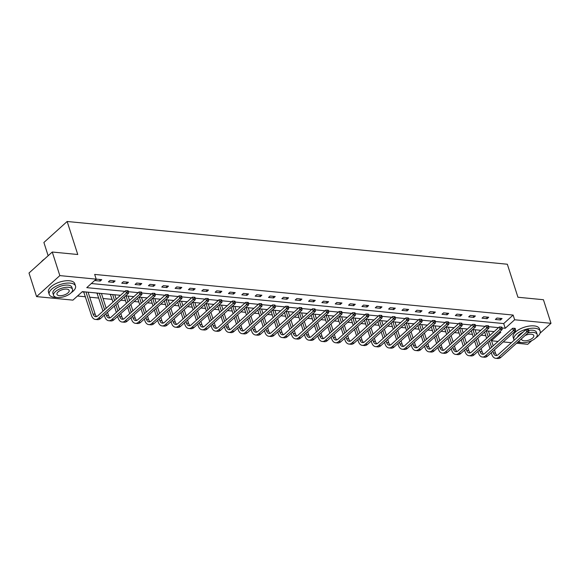 <?xml version="1.0" encoding="UTF-8"?>
<svg xmlns="http://www.w3.org/2000/svg" width="580" height="580" viewBox="0 0 580 580"><rect width="100%" height="100%" fill="white"/><g stroke="black" fill="none" stroke-linecap="round" stroke-linejoin="round"><path stroke-width="0.87" d="M48.147 255.737L43.892 242.476L67.15 221.487L507.34 264.233L517.94 297.25L543.431 299.722L551 323.306L540.074 333.166M531.882 340.562L527.735 344.302L516.577 343.215M511.393 342.715L503.23 341.924M498.053 341.417L491.543 340.786M77.495 296.01L85.478 296.786M89.711 297.192L98.825 298.076M103.051 298.49L112.165 299.374M120.821 300.215L125.512 300.672M134.168 301.513L138.852 301.97M147.508 302.803L152.199 303.26M160.856 304.101L165.539 304.558M174.203 305.399L178.887 305.856M187.543 306.697L192.234 307.146M200.89 307.987L205.574 308.444M214.23 309.285L218.921 309.742M227.577 310.583L232.261 311.039M240.917 311.88L245.608 312.33M254.265 313.171L258.948 313.628M267.612 314.469L272.296 314.925M280.952 315.767L285.643 316.223M294.299 317.064L298.983 317.514M307.639 318.355L312.33 318.812M320.986 319.652L325.67 320.109M334.326 320.95L339.017 321.407M347.674 322.248L352.357 322.697M361.021 323.538L365.704 323.995M374.361 324.836L379.045 325.293M387.708 326.134L392.392 326.591M401.048 327.432L405.739 327.881M414.396 328.722L419.079 329.179M427.736 330.02L432.426 330.477M441.083 331.318L445.766 331.774M454.423 332.615L459.113 333.065M467.77 333.906L472.453 334.363M481.117 335.204L485.801 335.661M120.502 295.329L82.36 291.624L72.928 300.135L36.569 296.605L59.834 275.609L96.186 279.139L86.761 287.651L124.903 291.356M59.834 275.609L52.265 252.024L29 273.02L36.569 296.605M109.46 294.256L110.548 294.662M96.113 292.958L97.201 293.364M82.773 291.66L82.469 291.936L83.861 292.066M91.328 283.526L503.701 323.575L513.133 315.063L94.671 274.42L96.186 279.139M502.07 318.543L496.937 318.043L495.371 319.464L500.504 319.964L502.07 318.543M488.73 317.245L483.597 316.745L482.024 318.166L487.157 318.666L488.73 317.245M475.382 315.948L470.25 315.455L468.684 316.868L473.809 317.369L475.382 315.948M462.042 314.657L456.909 314.157L455.336 315.578L460.469 316.071L462.042 314.657M448.695 313.36L443.562 312.859L441.989 314.28L447.122 314.781L448.695 313.36M435.355 312.062L430.222 311.562L428.649 312.982L433.782 313.483L435.355 312.062M422.008 310.764L416.875 310.271L415.302 311.685L420.435 312.185L422.008 310.764M408.661 309.474L403.528 308.973L401.962 310.394L407.095 310.887L408.661 309.474M395.321 308.176L390.188 307.675L388.614 309.096L393.748 309.597L395.321 308.176M381.974 306.878L376.84 306.378L375.274 307.799L380.4 308.299L381.974 306.878M368.633 305.58L363.5 305.087L361.927 306.501L367.06 307.001L368.633 305.58M355.286 304.29L350.153 303.789L348.58 305.211L353.713 305.704L355.286 304.29M341.946 302.992L336.813 302.492L335.24 303.913L340.373 304.413L341.946 302.992M328.599 301.694L323.466 301.194L321.893 302.615L327.026 303.115L328.599 301.694M315.252 300.396L310.126 299.904L308.553 301.317L313.686 301.817L315.252 300.396M301.912 299.106L296.779 298.606L295.205 300.027L300.339 300.52L301.912 299.106M288.564 297.808L283.431 297.308L281.865 298.729L286.991 299.229L288.564 297.808M275.224 296.51L270.091 296.01L268.518 297.431L273.651 297.931L275.224 296.51M261.877 295.213L256.744 294.72L255.171 296.133L260.304 296.634L261.877 295.213M248.537 293.922L243.404 293.422L241.831 294.843L246.964 295.336L248.537 293.922M235.19 292.625L230.057 292.124L228.484 293.545L233.617 294.046L235.19 292.625M221.843 291.327L216.717 290.826L215.144 292.248L220.277 292.748L221.843 291.327M208.503 290.029L203.37 289.536L201.796 290.95L206.93 291.45L208.503 290.029M195.155 288.738L190.023 288.238L188.457 289.659L193.589 290.152L195.155 288.738M181.815 287.441L176.682 286.94L175.109 288.361L180.242 288.862L181.815 287.441M168.468 286.143L163.335 285.65L161.762 287.064L166.895 287.564L168.468 286.143M155.128 284.852L149.995 284.352L148.422 285.766L153.555 286.266L155.128 284.852M141.781 283.555L136.648 283.055L135.075 284.476L140.208 284.969L141.781 283.555M128.434 282.257L123.308 281.757L121.735 283.178L126.868 283.678L128.434 282.257M115.094 280.959L109.961 280.466L108.388 281.88L113.521 282.38L115.094 280.959M101.746 279.669L96.613 279.168L95.047 280.582L100.18 281.082L101.746 279.669M52.265 252.024L77.756 254.504L67.15 221.487M513.133 315.063L514.649 319.776L551 323.306M502.113 327.99L505.216 328.287L514.649 319.776M128.477 291.704L138.25 292.654M141.825 292.994L151.59 293.944M155.165 294.292L164.938 295.242M168.512 295.59L178.278 296.539M181.852 296.887L191.625 297.837M195.199 298.178L204.965 299.128M208.539 299.476L218.312 300.425M221.886 300.774L231.659 301.723M235.226 302.071L244.999 303.014M248.573 303.362L258.346 304.312M261.921 304.66L271.687 305.609M275.261 305.957L285.034 306.907M288.608 307.255L298.374 308.197M301.948 308.546L311.721 309.495M315.295 309.843L325.061 310.793M328.635 311.141L338.408 312.091M341.982 312.439L351.755 313.381M355.33 313.729L365.095 314.679M368.67 315.027L378.443 315.977M382.017 316.325L391.783 317.274M395.357 317.623L405.13 318.565M408.704 318.913L418.47 319.863M422.044 320.211L431.817 321.161M435.391 321.508L445.164 322.458M448.739 322.806L458.504 323.749M462.079 324.097L471.852 325.046M475.426 325.394L485.192 326.344M488.766 326.692L498.539 327.642M491.507 340.663L500.815 332.26L499.315 332.115M494.138 331.615L485.975 330.817M480.791 330.317L472.627 329.52M467.451 329.019L459.287 328.229M454.104 327.722L445.94 326.931M440.764 326.431L432.6 325.634M427.416 325.133L419.253 324.336M414.069 323.836L405.913 323.046M400.729 322.538L392.566 321.748M387.382 321.248L379.218 320.45M374.042 319.95L365.879 319.152M360.695 318.652L352.531 317.862M347.355 317.354L339.191 316.564M334.007 316.064L325.844 315.266M320.66 314.766L312.504 313.969M307.32 313.468L299.157 312.678M293.973 312.171L285.81 311.38M280.633 310.88L272.469 310.082M267.286 309.582L259.122 308.792M253.946 308.285L245.782 307.494M240.599 306.987L232.435 306.196M227.251 305.696L219.095 304.899M213.911 304.399L205.748 303.608M200.564 303.101L192.4 302.31M187.224 301.803L179.06 301.013M173.877 300.512L165.713 299.715M160.537 299.215L152.373 298.424M147.19 297.917L139.026 297.127M133.85 296.619L125.686 295.829M503.701 323.575L505.216 328.287M499.982 318.34L500.504 319.964M486.635 317.043L487.157 318.666M473.295 315.745L473.809 317.369M459.947 314.454L460.469 316.071M446.6 313.156L447.122 314.781M433.26 311.859L433.782 313.483M419.913 310.561L420.435 312.185M406.573 309.27L407.095 310.887M393.226 307.973L393.748 309.597M379.885 306.675L380.4 308.299M366.538 305.377L367.06 307.001M353.198 304.087L353.713 305.704M339.851 302.789L340.373 304.413M326.504 301.491L327.026 303.115M313.164 300.193L313.686 301.817M299.817 298.903L300.339 300.52M286.476 297.605L286.991 299.229M273.129 296.308L273.651 297.931M259.789 295.01L260.304 296.634M246.442 293.719L246.964 295.336M233.095 292.421L233.617 294.046M219.755 291.124L220.277 292.748M206.407 289.826L206.93 291.45M193.067 288.536L193.589 290.152M179.72 287.238L180.242 288.862M166.38 285.94L166.895 287.564M153.033 284.642L153.555 286.266M139.686 283.352L140.208 284.969M126.346 282.054L126.868 283.678M112.999 280.756L113.521 282.38M99.659 279.466L100.18 281.082M528.815 330.622L528.51 329.679L527.655 329.592L527.96 330.535L528.815 330.622L528.866 332.13L526.727 331.919L498.778 357.142A8.28 5.198 95.5 0 1 495.704 358.31A8.28 5.198 95.5 0 1 491.789 354.322L491.274 352.712M489.984 348.696L487.954 342.367M486.663 338.357L484.634 332.028M488.425 331.057L489.846 335.486M491.137 339.503L493.167 345.825M494.457 349.841L495.501 353.111A5.517 3.466 -84.5 0 0 497.067 355.395M486.286 330.846L488.237 336.937M489.527 340.953L491.557 347.275M492.848 351.291L493.363 352.901A5.517 3.466 -84.5 0 0 495.973 355.562A5.517 3.466 -84.5 0 0 498.024 354.786L525.966 329.563L527.655 329.592M528.866 332.13L500.917 357.352A8.28 5.198 95.5 0 1 497.843 358.512L495.704 358.31M527.96 330.535L526.727 331.919L525.966 329.563M517.686 342.214A13.797 6.09 162.2 0 0 519.158 342.439A13.797 6.09 162.2 0 0 521.246 342.512M535.884 337.806A13.797 6.09 162.2 0 0 540.154 331.129A13.797 6.09 162.2 0 0 534.876 328.251A13.797 6.09 162.2 0 0 520.209 331.637A13.797 6.09 162.2 0 0 513.88 339.568A13.797 6.09 162.2 0 0 514.177 340.199M540.154 331.129L539.4 328.773A13.797 6.09 162.2 0 0 534.122 325.895A13.797 6.09 162.2 0 0 519.455 329.281A13.797 6.09 162.2 0 0 513.126 337.205L513.88 339.568M528.75 330.426A9.932 4.386 -17.8 0 1 532.679 330.238A9.932 4.386 -17.8 0 1 536.478 332.311L537.174 334.479A9.932 4.386 162.2 0 0 533.375 332.412A9.932 4.386 162.2 0 0 528.025 332.884M518.694 341.308A9.932 4.386 162.2 0 0 522.058 342.62A9.932 4.386 162.2 0 0 532.621 340.185A9.932 4.386 162.2 0 0 537.174 334.479M521.616 338.669A6.402 2.827 162.2 0 0 521.616 339.474A6.402 2.827 162.2 0 0 524.066 340.808A6.402 2.827 162.2 0 0 530.874 339.235A6.402 2.827 162.2 0 0 533.81 335.559A6.402 2.827 162.2 0 0 531.36 334.225A6.402 2.827 162.2 0 0 525.11 335.515M517.541 337.168A9.932 4.386 -17.8 0 1 523.022 332.217M71.239 292.683A13.797 6.09 162.2 0 0 75.509 286.005A13.797 6.09 162.2 0 0 70.231 283.127A13.797 6.09 162.2 0 0 55.564 286.513A13.797 6.09 162.2 0 0 49.235 294.444A13.797 6.09 162.2 0 0 54.513 297.315A13.797 6.09 162.2 0 0 56.593 297.388M75.509 286.005L74.755 283.649A13.797 6.09 162.2 0 0 69.469 280.771A13.797 6.09 162.2 0 0 54.803 284.156A13.797 6.09 162.2 0 0 48.474 292.081L49.235 294.444M53.606 295.43L52.91 293.262A9.932 4.386 -17.8 0 1 57.471 287.557A9.932 4.386 -17.8 0 1 68.027 285.113A9.932 4.386 -17.8 0 1 71.833 287.187L72.529 289.355A9.932 4.386 162.2 0 0 68.723 287.288A9.932 4.386 162.2 0 0 58.167 289.724A9.932 4.386 162.2 0 0 53.606 295.43A9.932 4.386 162.2 0 0 57.406 297.496A9.932 4.386 162.2 0 0 67.969 295.06A9.932 4.386 162.2 0 0 72.529 289.355M66.715 289.101A6.402 2.827 162.2 0 0 59.907 290.674A6.402 2.827 162.2 0 0 56.97 294.35A6.402 2.827 162.2 0 0 59.421 295.684A6.402 2.827 162.2 0 0 66.229 294.111A6.402 2.827 162.2 0 0 69.165 290.435A6.402 2.827 162.2 0 0 66.715 289.101M43.776 259.688A13.797 6.09 162.2 0 0 41.514 261.725M41.347 261.87A13.47 5.938 -17.8 0 1 44.486 259.043M515.468 329.324L515.163 328.381L514.308 328.294L514.612 329.244L515.468 329.324L515.518 330.832L513.38 330.622L485.438 355.844A8.28 5.198 95.5 0 1 482.364 357.012A8.28 5.198 95.5 0 1 478.449 353.024L477.935 351.415M476.644 347.398L474.614 341.076M473.323 337.06L471.293 330.731M475.078 329.759L476.499 334.189M477.789 338.205L479.82 344.535M481.11 348.551L482.161 351.813A5.517 3.466 -84.5 0 0 483.727 354.097M472.939 329.556L474.897 335.639M476.18 339.655L478.217 345.985M479.5 350.001L480.022 351.611A5.517 3.466 -84.5 0 0 482.632 354.264A5.517 3.466 -84.5 0 0 484.677 353.488L512.626 328.265L514.308 328.294M515.518 330.832L487.577 356.055A8.28 5.198 95.5 0 1 484.503 357.222L482.364 357.012M514.612 329.244L513.38 330.622L512.626 328.265M502.128 328.026L501.823 327.084L500.968 327.004L501.272 327.946L502.128 328.026L502.178 329.534L500.04 329.324L472.091 354.547A8.28 5.198 95.5 0 1 469.017 355.714A8.28 5.198 95.5 0 1 465.102 351.734L464.587 350.117M463.297 346.108L461.267 339.779M459.976 335.762L457.946 329.433M461.731 328.461L463.159 332.891M464.442 336.907L466.479 343.237M467.763 347.253L468.814 350.523A5.517 3.466 -84.5 0 0 470.38 352.799M459.592 328.258L461.549 334.341M462.84 338.357L464.87 344.687M466.161 348.703L466.675 350.313A5.517 3.466 -84.5 0 0 469.285 352.966A5.517 3.466 -84.5 0 0 471.337 352.19L499.278 326.968L500.968 327.004M502.178 329.534L474.23 354.757A8.28 5.198 95.5 0 1 471.156 355.924L469.017 355.714M501.272 327.946L500.04 329.324L499.278 326.968M488.78 326.728L488.476 325.786L487.62 325.706L487.925 326.649L488.78 326.728L488.831 328.236L486.692 328.033L458.744 353.256A8.28 5.198 95.5 0 1 455.677 354.423A8.28 5.198 95.5 0 1 451.762 350.436L451.24 348.826M449.957 344.81L447.92 338.481M446.636 334.464L444.599 328.142M448.391 327.171L449.812 331.601M451.102 335.617L453.132 341.939M454.423 345.955L455.474 349.225A5.517 3.466 -84.5 0 0 457.04 351.509M446.252 326.961L448.202 333.05M449.493 337.067L451.523 343.389M452.813 347.406L453.335 349.015A5.517 3.466 -84.5 0 0 455.945 351.676A5.517 3.466 -84.5 0 0 457.99 350.893L485.938 325.67L487.62 325.706M488.831 328.236L460.882 353.459A8.28 5.198 95.5 0 1 457.816 354.626L455.677 354.423M487.925 326.649L486.692 328.033L485.938 325.67M475.433 325.438L475.136 324.495L474.28 324.409L474.585 325.351L475.433 325.438L475.491 326.946L473.352 326.736L445.404 351.958A8.28 5.198 95.5 0 1 442.33 353.126A8.28 5.198 95.5 0 1 438.415 349.138L437.9 347.529M436.61 343.512L434.579 337.183M433.289 333.174L431.259 326.844M435.043 325.873L436.464 330.303M437.755 334.319L439.785 340.641M441.075 344.658L442.127 347.927A5.517 3.466 -84.5 0 0 443.693 350.211M432.905 325.663L434.862 331.753M436.153 335.769L438.183 342.091M439.473 346.108L439.988 347.717A5.517 3.466 -84.5 0 0 442.598 350.378A5.517 3.466 -84.5 0 0 444.642 349.602L472.591 324.38L474.28 324.409M475.491 326.946L447.542 352.169A8.28 5.198 95.5 0 1 444.468 353.329L442.33 353.126M474.585 325.351L473.352 326.736L472.591 324.38M462.093 324.14L461.789 323.198L460.933 323.111L461.238 324.06L462.093 324.14L462.144 325.648L460.005 325.438L432.057 350.661A8.28 5.198 95.5 0 1 428.99 351.828A8.28 5.198 95.5 0 1 425.075 347.84L424.553 346.231M423.27 342.214L421.232 335.892M419.942 331.876L417.912 325.547M421.703 324.575L423.125 329.005M424.415 333.021L426.445 339.351M427.736 343.367L428.779 346.63A5.517 3.466 -84.5 0 0 430.353 348.913M419.565 324.372L421.515 330.455M422.805 334.471L424.836 340.801M426.126 344.817L426.641 346.427A5.517 3.466 -84.5 0 0 429.251 349.08A5.517 3.466 -84.5 0 0 431.302 348.305L459.251 323.082L460.933 323.111M462.144 325.648L434.195 350.871A8.28 5.198 95.5 0 1 431.128 352.038L428.99 351.828M461.238 324.06L460.005 325.438L459.251 323.082M448.746 322.842L448.449 321.9L447.593 321.82L447.89 322.763L448.746 322.842L448.797 324.351L446.658 324.147L418.716 349.363A8.28 5.198 95.5 0 1 415.642 350.53A8.28 5.198 95.5 0 1 411.727 346.55L411.213 344.94M409.922 340.924L407.892 334.595M406.602 330.578L404.572 324.249M408.356 323.285L409.777 327.707M411.068 331.724L413.098 338.053M414.388 342.07L415.439 345.339A5.517 3.466 -84.5 0 0 417.005 347.616M406.217 323.075L408.175 329.157M409.465 333.174L411.495 339.503M412.786 343.519L413.301 345.129A5.517 3.466 -84.5 0 0 415.911 347.782A5.517 3.466 -84.5 0 0 417.955 347.007L445.904 321.784L447.593 321.82M448.797 324.351L420.855 349.573A8.28 5.198 95.5 0 1 417.781 350.74L415.642 350.53M447.89 322.763L446.658 324.147L445.904 321.784M435.406 321.545L435.101 320.602L434.246 320.522L434.55 321.465L435.406 321.545L435.457 323.053L433.318 322.85L405.369 348.072A8.28 5.198 95.5 0 1 402.302 349.24A8.28 5.198 95.5 0 1 398.387 345.252L397.865 343.643M396.575 339.626L394.545 333.297M393.254 329.281L391.224 322.958M395.016 321.987L396.437 326.417M397.728 330.433L399.758 336.755M401.048 340.772L402.092 344.041A5.517 3.466 -84.5 0 0 403.658 346.325M392.877 321.777L394.828 327.867M396.118 331.883L398.148 338.205M399.439 342.222L399.953 343.831A5.517 3.466 -84.5 0 0 402.563 346.492A5.517 3.466 -84.5 0 0 404.615 345.709L432.557 320.486L434.246 320.522M435.457 323.053L407.508 348.275A8.28 5.198 95.5 0 1 404.434 349.443L402.302 349.24M434.55 321.465L433.318 322.85L432.557 320.486M422.059 320.254L421.754 319.312L420.899 319.225L421.203 320.167L422.059 320.254L422.11 321.762L419.971 321.552L392.029 346.775A8.28 5.198 95.5 0 1 388.955 347.942A8.28 5.198 95.5 0 1 385.04 343.954L384.525 342.345M383.235 338.329L381.205 331.999M379.914 327.99L377.885 321.661M381.669 320.689L383.09 325.119M384.38 329.135L386.411 335.457M387.701 339.474L388.752 342.744A5.517 3.466 -84.5 0 0 390.318 345.027M379.53 320.479L381.488 326.569M382.771 330.586L384.808 336.907M386.091 340.924L386.613 342.533A5.517 3.466 -84.5 0 0 389.224 345.194A5.517 3.466 -84.5 0 0 391.268 344.418L419.217 319.196L420.899 319.225M422.11 321.762L394.168 346.985A8.28 5.198 95.5 0 1 391.094 348.145L388.955 347.942M421.203 320.167L419.971 321.552L419.217 319.196M408.719 318.957L408.414 318.014L407.559 317.927L407.863 318.877L408.719 318.957L408.77 320.464L406.631 320.254L378.682 345.477A8.28 5.198 95.5 0 1 375.608 346.644A8.28 5.198 95.5 0 1 371.693 342.657L371.178 341.047M369.888 337.031L367.858 330.709M366.567 326.692L364.537 320.363M368.322 319.392L369.75 323.821M371.033 327.838L373.071 334.167M374.354 338.183L375.405 341.446A5.517 3.466 -84.5 0 0 376.971 343.73M366.183 319.188L368.14 325.271M369.431 329.288L371.461 335.617M372.751 339.633L373.266 341.243A5.517 3.466 -84.5 0 0 375.876 343.896A5.517 3.466 -84.5 0 0 377.928 343.121L405.87 317.898L407.559 317.927M408.77 320.464L380.821 345.687A8.28 5.198 95.5 0 1 377.747 346.854L375.608 346.644M407.863 318.877L406.631 320.254L405.87 317.898M395.372 317.659L395.067 316.716L394.212 316.637L394.516 317.579L395.372 317.659L395.422 319.167L393.284 318.964L365.342 344.179A8.28 5.198 95.5 0 1 362.268 345.346A8.28 5.198 95.5 0 1 358.353 341.366L357.838 339.757M356.548 335.74L354.518 329.411M353.227 325.394L351.19 319.065M354.982 318.101L356.403 322.524M357.693 326.54L359.723 332.869M361.014 336.886L362.065 340.156A5.517 3.466 -84.5 0 0 363.631 342.432M352.843 317.891L354.793 323.974M356.084 327.99L358.114 334.319M359.404 338.336L359.926 339.945A5.517 3.466 -84.5 0 0 362.536 342.599A5.517 3.466 -84.5 0 0 364.581 341.823L392.529 316.6L394.212 316.637M395.422 319.167L367.474 344.389A8.28 5.198 95.5 0 1 364.407 345.557L362.268 345.346M394.516 317.579L393.284 318.964L392.529 316.6M382.032 316.368L381.727 315.418L380.872 315.339L381.176 316.281L382.032 316.368L382.082 317.869L379.943 317.666L351.995 342.889A8.28 5.198 95.5 0 1 348.921 344.056A8.28 5.198 95.5 0 1 345.006 340.068L344.491 338.459M343.2 334.442L341.171 328.113M339.88 324.097L337.85 317.775M341.635 316.803L343.055 321.233M344.346 325.25L346.376 331.571M347.666 335.588L348.718 338.858A5.517 3.466 -84.5 0 0 350.284 341.142M339.496 316.593L341.453 322.683M342.744 326.7L344.774 333.021M346.064 337.038L346.579 338.647A5.517 3.466 -84.5 0 0 349.189 341.308A5.517 3.466 -84.5 0 0 351.241 340.525L379.182 315.31L380.872 315.339M382.082 317.869L354.133 343.092A8.28 5.198 95.5 0 1 351.06 344.259L348.921 344.056M381.176 316.281L379.943 317.666L379.182 315.31M368.684 315.07L368.38 314.128L367.524 314.041L367.829 314.983L368.684 315.07L368.735 316.579L366.596 316.368L338.647 341.591A8.28 5.198 95.5 0 1 335.581 342.758A8.28 5.198 95.5 0 1 331.666 338.771L331.144 337.161M329.861 333.145L327.823 326.823M326.54 322.806L324.503 316.477M328.294 315.505L329.715 319.935M331.006 323.952L333.036 330.281M334.326 334.29L335.37 337.56A5.517 3.466 -84.5 0 0 336.944 339.844M326.156 315.295L328.106 321.385M329.396 325.402L331.426 331.724M332.717 335.74L333.232 337.35A5.517 3.466 -84.5 0 0 335.842 340.01A5.517 3.466 -84.5 0 0 337.894 339.235L365.842 314.012L367.524 314.041M368.735 316.579L340.786 341.801A8.28 5.198 95.5 0 1 337.719 342.961L335.581 342.758M367.829 314.983L366.596 316.368L365.842 314.012M355.337 313.773L355.04 312.83L354.184 312.743L354.481 313.693L355.337 313.773L355.388 315.281L353.256 315.07L325.308 340.293A8.28 5.198 95.5 0 1 322.233 341.461A8.28 5.198 95.5 0 1 318.318 337.473L317.804 335.863M316.513 331.847L314.483 325.525M313.193 321.508L311.163 315.179M314.947 314.208L316.368 318.637M317.659 322.654L319.689 328.983M320.979 333L322.031 336.262A5.517 3.466 -84.5 0 0 323.596 338.546M312.808 314.005L314.766 320.087M316.056 324.104L318.087 330.433M319.377 334.45L319.892 336.059A5.517 3.466 -84.5 0 0 322.502 338.713A5.517 3.466 -84.5 0 0 324.546 337.937L352.495 312.714L354.184 312.743M355.388 315.281L327.446 340.504A8.28 5.198 95.5 0 1 324.372 341.671L322.233 341.461M354.481 313.693L353.256 315.07L352.495 312.714M341.997 312.475L341.692 311.532L340.837 311.453L341.142 312.395L341.997 312.475L342.048 313.983L339.909 313.78L311.96 338.995A8.28 5.198 95.5 0 1 308.894 340.163A8.28 5.198 95.5 0 1 304.978 336.183L304.457 334.573M303.166 330.556L301.136 324.227M299.845 320.211L297.815 313.882M301.607 312.917L303.028 317.34M304.319 321.356L306.349 327.685M307.639 331.702L308.683 334.972A5.517 3.466 -84.5 0 0 310.249 337.248M299.469 312.707L301.419 318.79M302.709 322.806L304.739 329.135M306.03 333.152L306.544 334.762A5.517 3.466 -84.5 0 0 309.154 337.415A5.517 3.466 -84.5 0 0 311.206 336.639L339.155 311.416L340.837 311.453M342.048 313.983L314.099 339.206A8.28 5.198 95.5 0 1 311.032 340.373L308.894 340.163M341.142 312.395L339.909 313.78L339.155 311.416M328.65 311.185L328.345 310.235L327.49 310.155L327.794 311.098L328.65 311.185L328.7 312.685L326.562 312.482L298.62 337.705A8.28 5.198 95.5 0 1 295.546 338.872A8.28 5.198 95.5 0 1 291.631 334.885L291.117 333.275M289.826 329.259L287.796 322.93M286.505 318.913L284.476 312.591M288.26 311.619L289.681 316.049M290.971 320.066L293.001 326.388M294.292 330.404L295.343 333.674A5.517 3.466 -84.5 0 0 296.909 335.958M286.121 311.409L288.079 317.499M289.362 321.516L291.399 327.838M292.683 331.854L293.204 333.464A5.517 3.466 -84.5 0 0 295.814 336.125A5.517 3.466 -84.5 0 0 297.859 335.341L325.808 310.126L327.49 310.155M328.7 312.685L300.759 337.908A8.28 5.198 95.5 0 1 297.685 339.075L295.546 338.872M327.794 311.098L326.562 312.482L325.808 310.126M315.31 309.887L315.005 308.944L314.15 308.857L314.454 309.8L315.31 309.887L315.361 311.395L313.222 311.185L285.273 336.407A8.28 5.198 95.5 0 1 282.199 337.575A8.28 5.198 95.5 0 1 278.284 333.587L277.769 331.977M276.479 327.961L274.449 321.639M273.158 317.623L271.128 311.293M274.913 310.322L276.341 314.751M277.624 318.768L279.661 325.097M280.945 329.106L281.996 332.376A5.517 3.466 -84.5 0 0 283.562 334.66M272.781 310.111L274.731 316.201M276.022 320.218L278.052 326.54M279.342 330.556L279.857 332.166A5.517 3.466 -84.5 0 0 282.467 334.827A5.517 3.466 -84.5 0 0 284.519 334.051L312.461 308.828L314.15 308.857M315.361 311.395L287.412 336.618A8.28 5.198 95.5 0 1 284.338 337.777L282.199 337.575M314.454 309.8L313.222 311.185L312.461 308.828M301.962 308.589L301.658 307.646L300.802 307.56L301.107 308.509L301.962 308.589L302.013 310.097L299.875 309.887L271.933 335.11A8.28 5.198 95.5 0 1 268.859 336.277A8.28 5.198 95.5 0 1 264.944 332.289L264.429 330.68M263.139 326.663L261.109 320.341M259.818 316.325L257.788 309.995M261.573 309.024L262.994 313.454M264.284 317.47L266.314 323.799M267.605 327.816L268.656 331.079A5.517 3.466 -84.5 0 0 270.222 333.362M259.434 308.821L261.384 314.904M262.675 318.92L264.712 325.25M265.995 329.266L266.517 330.875A5.517 3.466 -84.5 0 0 269.127 333.529A5.517 3.466 -84.5 0 0 271.172 332.753L299.12 307.531L300.802 307.56M302.013 310.097L274.072 335.32A8.28 5.198 95.5 0 1 270.998 336.487L268.859 336.277M301.107 308.509L299.875 309.887L299.12 307.531M288.623 307.291L288.318 306.349L287.462 306.269L287.767 307.212L288.623 307.291L288.673 308.799L286.535 308.596L258.586 333.812A8.28 5.198 95.5 0 1 255.512 334.979A8.28 5.198 95.5 0 1 251.597 330.999L251.082 329.389M249.792 325.373L247.762 319.043M246.471 315.027L244.441 308.705M248.225 307.733L249.646 312.163M250.937 316.173L252.974 322.502M254.257 326.518L255.309 329.788A5.517 3.466 -84.5 0 0 256.875 332.064M246.087 307.523L248.044 313.606M249.335 317.623L251.365 323.952M252.655 327.968L253.17 329.578A5.517 3.466 -84.5 0 0 255.78 332.231A5.517 3.466 -84.5 0 0 257.832 331.455L285.773 306.233L287.462 306.269M288.673 308.799L260.724 334.022A8.28 5.198 95.5 0 1 257.65 335.189L255.512 334.979M287.767 307.212L286.535 308.596L285.773 306.233M275.275 306.001L274.971 305.051L274.115 304.971L274.42 305.914L275.275 306.001L275.326 307.501L273.187 307.298L245.238 332.521A8.28 5.198 95.5 0 1 242.172 333.688A8.28 5.198 95.5 0 1 238.257 329.701L237.735 328.091M236.451 324.075L234.414 317.746M233.131 313.729L231.094 307.407M234.886 306.436L236.306 310.865M237.597 314.882L239.627 321.204M240.917 325.22L241.962 328.49A5.517 3.466 -84.5 0 0 243.535 330.774M232.747 306.226L234.697 312.315M235.987 316.332L238.018 322.654M239.308 326.671L239.83 328.28A5.517 3.466 -84.5 0 0 242.44 330.941A5.517 3.466 -84.5 0 0 244.485 330.158L272.433 304.942L274.115 304.971M275.326 307.501L247.377 332.724A8.28 5.198 95.5 0 1 244.311 333.892L242.172 333.688M274.42 305.914L273.187 307.298L272.433 304.942M261.928 304.703L261.631 303.76L260.775 303.673L261.072 304.616L261.928 304.703L261.986 306.211L259.847 306.001L231.899 331.224A8.28 5.198 95.5 0 1 228.825 332.391A8.28 5.198 95.5 0 1 224.91 328.403L224.395 326.794M223.104 322.777L221.074 316.455M219.784 312.439L217.754 306.11M221.538 305.138L222.959 309.568M224.25 313.584L226.28 319.913M227.57 323.923L228.621 327.192A5.517 3.466 -84.5 0 0 230.188 329.476M219.399 304.928L221.357 311.018M222.648 315.034L224.677 321.363M225.968 325.373L226.483 326.982A5.517 3.466 -84.5 0 0 229.093 329.643A5.517 3.466 -84.5 0 0 231.137 328.867L259.086 303.644L260.775 303.673M261.986 306.211L234.037 331.434A8.28 5.198 95.5 0 1 230.963 332.594L228.825 332.391M261.072 304.616L259.847 306.001L259.086 303.644M248.588 303.405L248.283 302.463L247.428 302.376L247.732 303.325L248.588 303.405L248.639 304.913L246.5 304.703L218.551 329.926A8.28 5.198 95.5 0 1 215.485 331.093A8.28 5.198 95.5 0 1 211.569 327.106L211.048 325.496M209.757 321.48L207.727 315.157M206.436 311.141L204.406 304.812M208.198 303.84L209.619 308.27M210.91 312.286L212.94 318.616M214.23 322.632L215.274 325.895A5.517 3.466 -84.5 0 0 216.84 328.178M206.06 303.637L208.01 309.72M209.3 313.736L211.33 320.066M212.621 324.082L213.136 325.692A5.517 3.466 -84.5 0 0 215.745 328.345A5.517 3.466 -84.5 0 0 217.797 327.57L245.746 302.347L247.428 302.376M248.639 304.913L220.69 330.136A8.28 5.198 95.5 0 1 217.623 331.303L215.485 331.093M247.732 303.325L246.5 304.703L245.746 302.347M235.241 302.107L234.944 301.165L234.088 301.085L234.385 302.028L235.241 302.107L235.292 303.615L233.153 303.412L205.211 328.628A8.28 5.198 95.5 0 1 202.137 329.795A8.28 5.198 95.5 0 1 198.222 325.815L197.707 324.205M196.417 320.189L194.387 313.86M193.096 309.843L191.067 303.521M194.851 302.55L196.272 306.98M197.562 310.989L199.593 317.318M200.883 321.334L201.934 324.604A5.517 3.466 -84.5 0 0 203.5 326.881M192.712 302.339L194.67 308.422M195.96 312.439L197.99 318.768M199.281 322.785L199.795 324.394A5.517 3.466 -84.5 0 0 202.405 327.048A5.517 3.466 -84.5 0 0 204.45 326.272L232.399 301.049L234.088 301.085M235.292 303.615L207.35 328.838A8.28 5.198 95.5 0 1 204.276 330.005L202.137 329.795M234.385 302.028L233.153 303.412L232.399 301.049M221.901 300.817L221.596 299.867L220.741 299.787L221.045 300.73L221.901 300.817L221.951 302.318L219.813 302.115L191.864 327.337A8.28 5.198 95.5 0 1 188.79 328.505A8.28 5.198 95.5 0 1 184.875 324.517L184.36 322.908M183.07 318.891L181.04 312.562M179.749 308.546L177.719 302.224M181.511 301.252L182.932 305.682M184.215 309.698L186.252 316.02M187.543 320.037L188.587 323.306A5.517 3.466 -84.5 0 0 190.153 325.59M179.372 301.042L181.322 307.132M182.613 311.148L184.643 317.47M185.933 321.487L186.448 323.096A5.517 3.466 -84.5 0 0 189.058 325.757A5.517 3.466 -84.5 0 0 191.11 324.974L219.051 299.758L220.741 299.787M221.951 302.318L194.003 327.54A8.28 5.198 95.5 0 1 190.929 328.708L188.79 328.505M221.045 300.73L219.813 302.115L219.051 299.758M208.554 299.519L208.249 298.577L207.393 298.49L207.698 299.432L208.554 299.519L208.604 301.027L206.465 300.817L178.524 326.04A8.28 5.198 95.5 0 1 175.45 327.207A8.28 5.198 95.5 0 1 171.535 323.219L171.02 321.61M169.73 317.594L167.7 311.271M166.409 307.255L164.379 300.926M168.164 299.954L169.585 304.384M170.875 308.4L172.905 314.73M174.196 318.739L175.247 322.009A5.517 3.466 -84.5 0 0 176.813 324.293M166.025 299.744L167.982 305.834M169.266 309.851L171.303 316.18M172.586 320.189L173.108 321.798A5.517 3.466 -84.5 0 0 175.718 324.459A5.517 3.466 -84.5 0 0 177.763 323.683L205.712 298.461L207.393 298.49M208.604 301.027L180.663 326.25A8.28 5.198 95.5 0 1 177.589 327.41L175.45 327.207M207.698 299.432L206.465 300.817L205.712 298.461M195.213 298.221L194.909 297.279L194.054 297.192L194.358 298.142L195.213 298.221L195.264 299.73L193.125 299.519L165.177 324.742A8.28 5.198 95.5 0 1 162.103 325.909A8.28 5.198 95.5 0 1 158.188 321.922L157.673 320.312M156.382 316.296L154.352 309.974M153.062 305.957L151.032 299.628M154.816 298.656L156.245 303.086M157.528 307.103L159.565 313.432M160.849 317.449L161.9 320.711A5.517 3.466 -84.5 0 0 163.466 322.995M152.678 298.454L154.635 304.536M155.926 308.553L157.956 314.882M159.246 318.899L159.761 320.508A5.517 3.466 -84.5 0 0 162.371 323.161A5.517 3.466 -84.5 0 0 164.423 322.386L192.364 297.163L194.054 297.192M195.264 299.73L167.315 324.952A8.28 5.198 95.5 0 1 164.242 326.119L162.103 325.909M194.358 298.142L193.125 299.519L192.364 297.163M181.866 296.924L181.562 295.981L180.706 295.901L181.011 296.844L181.866 296.924L181.917 298.432L179.778 298.229L151.829 323.451A8.28 5.198 95.5 0 1 148.763 324.611A8.28 5.198 95.5 0 1 144.848 320.631L144.326 319.022M143.042 315.005L141.005 308.676M139.722 304.66L137.685 298.337M141.476 297.366L142.897 301.796M144.188 305.805L146.218 312.134M147.508 316.151L148.56 319.421A5.517 3.466 -84.5 0 0 150.126 321.697M139.338 297.156L141.288 303.246M142.578 307.255L144.608 313.584M145.899 317.601L146.421 319.21A5.517 3.466 -84.5 0 0 149.031 321.864A5.517 3.466 -84.5 0 0 151.076 321.088L179.024 295.865L180.706 295.901M181.917 298.432L153.968 323.654A8.28 5.198 95.5 0 1 150.901 324.822L148.763 324.611M181.011 296.844L179.778 298.229L179.024 295.865M168.519 295.633L168.222 294.683L167.366 294.604L167.663 295.546L168.519 295.633L168.577 297.134L166.438 296.931L138.489 322.154A8.28 5.198 95.5 0 1 135.416 323.321A8.28 5.198 95.5 0 1 131.5 319.333L130.986 317.724M129.695 313.707L127.665 307.378M126.375 303.362L124.345 297.04M128.129 296.068L129.55 300.498M130.841 304.514L132.871 310.837M134.161 314.853L135.213 318.123A5.517 3.466 -84.5 0 0 136.778 320.406M125.99 295.858L127.948 301.948M129.238 305.964L131.268 312.286M132.559 316.303L133.074 317.912A5.517 3.466 -84.5 0 0 135.684 320.573A5.517 3.466 -84.5 0 0 137.728 319.79L165.677 294.575L167.366 294.604M168.577 297.134L140.628 322.357A8.28 5.198 95.5 0 1 137.554 323.524L135.416 323.321M167.663 295.546L166.438 296.931L165.677 294.575M155.179 294.336L154.875 293.393L154.019 293.306L154.323 294.248L155.179 294.336L155.23 295.844L153.091 295.633L125.142 320.856A8.28 5.198 95.5 0 1 122.075 322.023A8.28 5.198 95.5 0 1 118.16 318.036L117.638 316.426M116.348 312.41L114.318 306.088M113.028 302.071L110.331 294.336M114.789 294.77L116.21 299.2M117.501 303.217L119.531 309.546M120.821 313.555L121.865 316.825A5.517 3.466 -84.5 0 0 123.438 319.109M112.65 294.56L114.601 300.65M115.891 304.667L117.921 310.996M119.212 315.005L119.726 316.622A5.517 3.466 -84.5 0 0 122.337 319.275A5.517 3.466 -84.5 0 0 124.388 318.5L152.337 293.277L154.019 293.306M155.23 295.844L127.281 321.066A8.28 5.198 95.5 0 1 124.214 322.226L122.075 322.023M154.323 294.248L153.091 295.633L152.337 293.277M111.338 294.437L110.751 294.966M141.832 293.038L141.535 292.095L140.679 292.015L140.976 292.958L141.832 293.038L141.882 294.546L139.744 294.336L111.802 319.558A8.28 5.198 95.5 0 1 108.728 320.726A8.28 5.198 95.5 0 1 104.813 316.738L104.299 315.129M103.008 311.112L96.99 293.045M101.442 293.473L106.184 308.248M107.474 312.265L108.525 315.527A5.517 3.466 -84.5 0 0 110.091 317.811M99.303 293.27L104.581 309.698M105.872 313.715L106.386 315.324A5.517 3.466 -84.5 0 0 108.996 317.978A5.517 3.466 -84.5 0 0 111.041 317.202L138.99 291.979L140.679 292.015M141.882 294.546L113.941 319.769A8.28 5.198 95.5 0 1 110.867 320.936L108.728 320.726M140.976 292.958L139.744 294.336L138.99 291.979M97.998 293.139L97.404 293.668M128.492 291.74L128.187 290.798L127.332 290.718L127.636 291.66L128.492 291.74L128.543 293.248L126.404 293.045L98.455 318.268A8.28 5.198 95.5 0 1 95.381 319.428A8.28 5.198 95.5 0 1 91.466 315.447L83.643 291.747M88.102 292.182L95.178 314.237A5.517 3.466 -84.5 0 0 96.744 316.513M85.963 291.972L93.039 314.026A5.517 3.466 -84.5 0 0 95.649 316.68A5.517 3.466 -84.5 0 0 97.701 315.904L125.642 290.681L127.332 290.718M128.543 293.248L100.594 318.471A8.28 5.198 95.5 0 1 97.52 319.638L95.381 319.428M127.636 291.66L126.404 293.045L125.642 290.681M84.651 291.841L84.064 292.378M495.501 353.111L493.363 352.901M500.917 357.352L498.778 357.142M482.161 351.813L480.022 351.611M487.577 356.055L485.438 355.844M468.814 350.523L466.675 350.313M474.23 354.757L472.091 354.547M455.474 349.225L453.335 349.015M460.882 353.459L458.744 353.256M442.127 347.927L439.988 347.717M447.542 352.169L445.404 351.958M428.779 346.63L426.641 346.427M434.195 350.871L432.057 350.661M415.439 345.339L413.301 345.129M420.855 349.573L418.716 349.363M402.092 344.041L399.953 343.831M407.508 348.275L405.369 348.072M388.752 342.744L386.613 342.533M394.168 346.985L392.029 346.775M375.405 341.446L373.266 341.243M380.821 345.687L378.682 345.477M362.065 340.156L359.926 339.945M367.474 344.389L365.342 344.179M348.718 338.858L346.579 338.647M354.133 343.092L351.995 342.889M335.37 337.56L333.232 337.35M340.786 341.801L338.647 341.591M322.031 336.262L319.892 336.059M327.446 340.504L325.308 340.293M308.683 334.972L306.544 334.762M314.099 339.206L311.96 338.995M295.343 333.674L293.204 333.464M300.759 337.908L298.62 337.705M281.996 332.376L279.857 332.166M287.412 336.618L285.273 336.407M268.656 331.079L266.517 330.875M274.072 335.32L271.933 335.11M255.309 329.788L253.17 329.578M260.724 334.022L258.586 333.812M241.962 328.49L239.83 328.28M247.377 332.724L245.238 332.521M228.621 327.192L226.483 326.982M234.037 331.434L231.899 331.224M215.274 325.895L213.136 325.692M220.69 330.136L218.551 329.926M201.934 324.604L199.795 324.394M207.35 328.838L205.211 328.628M188.587 323.306L186.448 323.096M194.003 327.54L191.864 327.337M175.247 322.009L173.108 321.798M180.663 326.25L178.524 326.04M161.9 320.711L159.761 320.508M167.315 324.952L165.177 324.742M148.56 319.421L146.421 319.21M153.968 323.654L151.829 323.451M135.213 318.123L133.074 317.912M140.628 322.357L138.489 322.154M121.865 316.825L119.726 316.622M127.281 321.066L125.142 320.856M108.525 315.527L106.386 315.324M113.941 319.769L111.802 319.558M95.178 314.237L93.039 314.026M100.594 318.471L98.455 318.268"/></g></svg>
